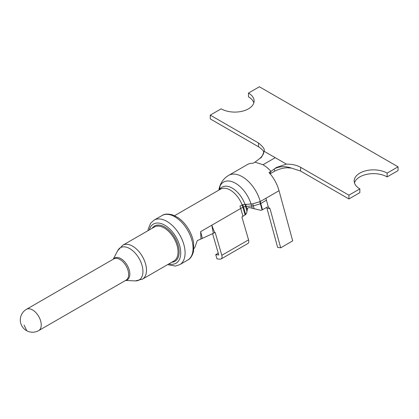 <?xml version="1.0" encoding="UTF-8"?>
<svg xmlns="http://www.w3.org/2000/svg" width="419" height="419" viewBox="0 0 419 419"><rect width="100%" height="100%" fill="white"/><g stroke="black" fill="none" stroke-linecap="round" stroke-linejoin="round"><path stroke-width="0.63" d="M200.968 239.108L200.643 231.634L202.351 238.406L197.265 240.632L195.034 246.906A19.3 11.145 60 0 1 193.913 248.645M202.236 238.458L215.157 232.43L221.813 255.302L248.561 239.862L241.904 216.984L242.973 216.272L240.71 208.5A19.3 11.145 -120 0 0 239.94 206.206L242.763 204.645L251.028 203.99A23.893 13.796 -120 0 0 235.52 183.276A23.893 13.796 -120 0 0 220.017 186.083L219.566 189.713M218.257 253.176L215.738 254.632L218.776 254.967L212.595 233.729M213.371 233.373L211.778 225.207L242.879 207.216L242.124 204.943A19.3 11.145 60 0 0 220.588 189.121L174.576 215.691M242.973 216.272L245.759 214.486L246.639 213.082L247.519 208.641C247.818 207.787 248.671 207.473 250.08 207.704L260.644 210.296L261.823 210.108L267.092 207.18L268.317 206.939M248.561 239.862A4.63 2.676 60 0 1 247.839 243.533L221.091 258.979A4.63 2.676 60 0 1 220.001 259.183L216.963 258.848L215.738 254.632M221.813 255.302A4.63 2.676 60 0 1 221.091 258.979M219.058 188.602L219.697 186.591L218.896 190.1M252.725 203.854L251.028 203.99L251.657 206.048L253.343 205.897L252.725 203.854L260.257 201.544A27.177 15.692 -120 0 0 228.664 175.367C225.008 177.494 222.264 180.584 220.431 184.638L219.729 186.492L220.42 184.659M220.247 185.104L219.739 186.46M228.664 175.367L247.44 164.526A27.177 15.692 60 0 1 253.024 163.269L254.988 162.132L262.996 164.74L275.22 157.68L286.402 164.133C291.917 164.059 296.683 165.133 300.695 167.343L300.591 171.062L291.504 168.108L287.078 167.757C283.024 167.988 278.939 169.103 274.827 171.104L274.126 169.114A18.53 13.555 -160.7 0 1 291.504 168.108M262.074 209.966L260.398 203.765L266.453 200.177L268.291 206.934L270.04 208.73L280.683 247.818L292.692 240.883L279.033 190.703A27.177 15.692 60 0 0 269.035 172.513L270.999 171.376A27.177 15.692 -120 0 0 262.996 164.74M266.453 200.177L265.934 198.271L260.257 201.544L262.493 209.736M286.402 164.133L276.42 167.459L270.999 171.376L269.983 173.597M269.846 173.89L274.827 171.104M359.837 188.88L348.917 195.186L348.917 198.967L359.837 192.661L359.837 188.88A19.3 11.145 180 0 1 354.186 181.003A19.3 11.145 180 0 1 366.096 170.706A19.3 11.145 180 0 1 387.13 173.12L387.13 176.902L398.05 170.601L398.05 166.82L259.392 86.764L248.472 93.07A19.3 11.145 180 0 1 254.124 100.948A19.3 11.145 180 0 1 242.213 111.245A19.3 11.145 180 0 1 221.18 108.825L210.259 115.131L258.486 142.973C263.216 146.776 265.07 149.525 264.038 151.222L275.22 157.68M348.917 198.967L300.591 171.062M263.818 152.312L263.713 152.06C263.289 150.536 261.582 148.787 258.586 146.812L258.486 142.973M210.259 115.131L210.259 118.912L258.586 146.812M248.472 93.07L248.472 96.852A19.3 11.145 180 0 1 253.846 102.838M354.464 182.894A19.3 11.145 180 0 1 367.646 174.163A19.3 11.145 180 0 1 387.13 176.902M348.917 195.186L300.695 167.343M387.13 173.12L398.05 166.82M264.038 151.222C262.483 155.915 261.22 158.214 260.246 158.125L254.988 162.132M270.04 208.73L266.971 208.264L266.615 207.442M280.683 247.818L277.614 247.367L266.971 208.264M200.643 231.634L211.778 225.207L214.685 232.697M245.12 214.895L242.879 207.216L243.502 206.897L242.763 204.645M246.911 211.176L244.932 204.236A20.285 11.711 -120 0 0 232.257 188.11A20.285 11.711 -120 0 0 219.582 189.603L219.504 189.749M245.696 214.528L243.502 206.897L246.325 206.363L245.654 204.21M219.294 189.87L219.629 189.184M219.095 189.985L219.493 187.476L218.975 189.11M252.285 208.343L251.657 206.048L246.325 206.363L247.236 209.715M265.934 198.271L279.033 190.703M254.155 208.872L253.343 205.897L260.398 203.765L259.832 201.78M154.061 220.132A25.711 14.843 60 0 1 179.772 234.975A25.711 14.843 60 0 1 179.767 264.661L187.738 260.058A25.711 14.843 -120 0 0 187.738 230.377A25.711 14.843 -120 0 0 162.033 215.534L154.061 220.132L150.657 223.222L148.195 229.167L147.965 230.696M149.29 229.931A22.621 13.062 60 0 1 176.043 237.128A22.621 13.062 60 0 1 168.899 263.897M171.759 262.247A20.379 11.769 -120 0 0 174.922 237.777A20.379 11.769 -120 0 0 152.149 228.282M122.814 245.215L154.381 226.993A19.609 11.323 60 0 1 173.99 238.311A19.609 11.323 60 0 1 173.99 260.953L142.423 279.18L135.29 280.892A18.672 10.779 60 0 0 139.082 258.465A18.672 10.779 60 0 0 117.765 250.536L122.814 245.215A19.609 11.323 60 0 1 142.423 256.538A19.609 11.323 60 0 1 142.423 279.18M113.392 259.125A12.586 7.27 60 0 1 127.219 265.316A12.586 7.27 60 0 1 125.669 280.384M113.832 258.874A12.277 7.086 60 0 1 126.103 265.96A12.277 7.086 60 0 1 126.103 280.133L38.705 330.591A12.277 7.086 60 0 0 38.705 316.418A12.277 7.086 60 0 0 26.434 309.332L113.832 258.874M26.434 309.332A12.277 12.277 0 0 0 26.764 330.774L24.108 325.097M263.891 152.202L263.855 151.903C263.818 151.112 264.625 154.113 259.775 158.487M187.738 260.058C190.42 258.816 192.379 255.805 193.609 251.028L193.604 242.638C192.824 237.961 191.08 233.373 188.367 228.874C185.402 224.065 181.914 220.294 177.892 217.566L172.927 215.015C168.103 213.632 164.473 213.805 162.033 215.534M167.574 264.661L175.393 266.065L179.767 264.661M125.517 280.473L135.29 280.892M113.24 259.209L117.765 250.536M26.764 330.774A12.277 12.277 0 0 0 38.705 330.591"/></g></svg>
